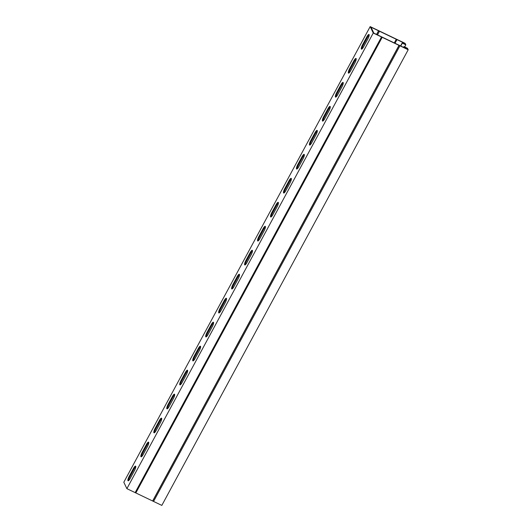 <?xml version="1.0" encoding="UTF-8"?>
<svg xmlns="http://www.w3.org/2000/svg" width="532" height="532" viewBox="0 0 532 532"><rect width="100%" height="100%" fill="white"/><g stroke="black" fill="none" stroke-linecap="round" stroke-linejoin="round"><path stroke-width="0.8" d="M403.575 47.375L403.988 46.61L406.867 48.173L407.352 49.183L373.863 33.137L371.01 27.185L378.545 30.79L404.5 43.225L404.985 44.236L402.219 42.906L400.576 45.938M404.5 43.225L404.16 43.843M135.793 466.637A3.751 0.924 -64.4 0 0 134.197 468.798L129.914 476.712A3.751 0.924 -64.4 0 0 128.598 480.629M161.721 418.671A3.751 0.924 -64.4 0 0 160.125 420.839L155.849 428.752A3.751 0.924 -64.4 0 0 154.533 432.669M187.656 370.711A3.751 0.924 -64.4 0 0 186.06 372.879L181.784 380.792A3.751 0.924 -64.4 0 0 180.468 384.709M213.591 322.751A3.751 0.924 -64.4 0 0 211.995 324.912L207.713 332.833A3.751 0.924 -64.4 0 0 206.396 336.749M239.52 274.791A3.751 0.924 -64.4 0 0 237.924 276.953L233.648 284.866A3.751 0.924 -64.4 0 0 232.331 288.783M265.455 226.825A3.751 0.924 -64.4 0 0 263.859 228.993L259.583 236.906A3.751 0.924 -64.4 0 0 258.266 240.823M291.39 178.865A3.751 0.924 -64.4 0 0 289.794 181.033L285.511 188.946A3.751 0.924 -64.4 0 0 284.194 192.863M317.318 130.905A3.751 0.924 -64.4 0 0 315.729 133.066L311.446 140.98A3.751 0.924 -64.4 0 0 310.129 144.897M343.253 82.939A3.751 0.924 -64.4 0 0 341.657 85.107L337.381 93.02A3.751 0.924 -64.4 0 0 336.064 96.937M369.188 34.979A3.751 0.924 -64.4 0 0 367.592 37.147L363.309 45.06A3.751 0.924 -64.4 0 0 361.993 48.977M356.221 58.959A3.751 0.924 -64.4 0 0 354.625 61.127L350.349 69.04A3.751 0.924 -64.4 0 0 349.025 72.957M330.286 106.919A3.751 0.924 -64.4 0 0 328.69 109.087L324.414 117A3.751 0.924 -64.4 0 0 323.097 120.917M304.357 154.885A3.751 0.924 -64.4 0 0 302.761 157.046L298.479 164.96A3.751 0.924 -64.4 0 0 297.162 168.877M278.422 202.845A3.751 0.924 -64.4 0 0 276.826 205.013L272.55 212.926A3.751 0.924 -64.4 0 0 271.227 216.843M252.487 250.805A3.751 0.924 -64.4 0 0 250.891 252.973L246.615 260.886A3.751 0.924 -64.4 0 0 245.299 264.803M226.559 298.771A3.751 0.924 -64.4 0 0 224.963 300.932L220.68 308.846A3.751 0.924 -64.4 0 0 219.364 312.763M200.624 346.731A3.751 0.924 -64.4 0 0 199.028 348.899L194.752 356.812A3.751 0.924 -64.4 0 0 193.429 360.729M174.689 394.691A3.751 0.924 -64.4 0 0 173.093 396.859L168.817 404.772A3.751 0.924 -64.4 0 0 167.5 408.689M148.761 442.657A3.751 0.924 -64.4 0 0 147.165 444.819L142.882 452.732A3.751 0.924 -64.4 0 0 141.565 456.649M406.867 48.173L406.534 48.791M404.101 46.843L403.768 47.461M403.988 46.61L407.485 48.286L408.19 49.762L373.251 33.024L370.172 26.6L405.111 43.338L405.823 44.814L402.325 43.145L400.769 46.025M399.931 45.805L153.568 501.443L161.828 505.4L408.19 49.762M153.568 501.443L126.889 488.662L123.81 482.238L370.172 26.6M126.889 488.662L373.251 33.024M133.465 468.453A3.751 0.924 115.6 0 1 135.587 466.125A3.751 0.924 115.6 0 1 134.476 470.554L130.194 478.468A3.751 0.924 115.6 0 1 128.072 480.795A3.751 0.924 115.6 0 1 129.19 476.366L133.465 468.453L134.197 468.798M159.4 420.493A3.751 0.924 115.6 0 1 161.522 418.159A3.751 0.924 115.6 0 1 160.405 422.588L156.129 430.508A3.751 0.924 115.6 0 1 154.007 432.835A3.751 0.924 115.6 0 1 155.125 428.406L159.4 420.493L160.125 420.839M185.335 372.526A3.751 0.924 115.6 0 1 187.457 370.199A3.751 0.924 115.6 0 1 186.34 374.628L182.057 382.541A3.751 0.924 115.6 0 1 179.936 384.875A3.751 0.924 115.6 0 1 181.053 380.44L185.335 372.526L186.06 372.879M211.264 324.567A3.751 0.924 115.6 0 1 213.385 322.239A3.751 0.924 115.6 0 1 212.275 326.668L207.992 334.581A3.751 0.924 115.6 0 1 205.871 336.909A3.751 0.924 115.6 0 1 206.988 332.48L211.264 324.567L211.995 324.912M237.199 276.607A3.751 0.924 115.6 0 1 239.32 274.273A3.751 0.924 115.6 0 1 238.203 278.708L233.927 286.622A3.751 0.924 115.6 0 1 231.806 288.949A3.751 0.924 115.6 0 1 232.923 284.52L237.199 276.607L237.924 276.953M263.134 228.64A3.751 0.924 115.6 0 1 265.255 226.313A3.751 0.924 115.6 0 1 264.138 230.742L259.862 238.655A3.751 0.924 115.6 0 1 257.734 240.989A3.751 0.924 115.6 0 1 258.851 236.554L263.134 228.64L263.859 228.993M289.062 180.68A3.751 0.924 115.6 0 1 291.184 178.353A3.751 0.924 115.6 0 1 290.073 182.782L285.79 190.695A3.751 0.924 115.6 0 1 283.669 193.023A3.751 0.924 115.6 0 1 284.786 188.594L289.062 180.68L289.794 181.033M314.997 132.721A3.751 0.924 115.6 0 1 317.119 130.387A3.751 0.924 115.6 0 1 316.001 134.822L311.725 142.736A3.751 0.924 115.6 0 1 309.604 145.063A3.751 0.924 115.6 0 1 310.721 140.634L314.997 132.721L315.729 133.066M340.932 84.761A3.751 0.924 115.6 0 1 343.054 82.427A3.751 0.924 115.6 0 1 341.936 86.856L337.66 94.769A3.751 0.924 115.6 0 1 335.532 97.103A3.751 0.924 115.6 0 1 336.65 92.674L340.932 84.761L341.657 85.107M366.861 36.794A3.751 0.924 115.6 0 1 368.989 34.467A3.751 0.924 115.6 0 1 367.871 38.896L363.589 46.809A3.751 0.924 115.6 0 1 361.467 49.137A3.751 0.924 115.6 0 1 362.585 44.708L366.861 36.794L367.592 37.147M353.9 60.774A3.751 0.924 115.6 0 1 356.021 58.447A3.751 0.924 115.6 0 1 354.904 62.876L350.621 70.789A3.751 0.924 115.6 0 1 348.5 73.123A3.751 0.924 115.6 0 1 349.617 68.688L353.9 60.774L354.625 61.127M327.965 108.741A3.751 0.924 115.6 0 1 330.086 106.407A3.751 0.924 115.6 0 1 328.969 110.842L324.693 118.756A3.751 0.924 115.6 0 1 322.572 121.083A3.751 0.924 115.6 0 1 323.682 116.654L327.965 108.741L328.69 109.087M302.03 156.701A3.751 0.924 115.6 0 1 304.151 154.373A3.751 0.924 115.6 0 1 303.034 158.802L298.758 166.715A3.751 0.924 115.6 0 1 296.637 169.043A3.751 0.924 115.6 0 1 297.754 164.614L302.03 156.701L302.761 157.046M276.101 204.66A3.751 0.924 115.6 0 1 278.223 202.333A3.751 0.924 115.6 0 1 277.106 206.762L272.823 214.675A3.751 0.924 115.6 0 1 270.702 217.003A3.751 0.924 115.6 0 1 271.819 212.574L276.101 204.66L276.826 205.013M250.166 252.627A3.751 0.924 115.6 0 1 252.288 250.293A3.751 0.924 115.6 0 1 251.171 254.722L246.895 262.635A3.751 0.924 115.6 0 1 244.773 264.969A3.751 0.924 115.6 0 1 245.884 260.54L250.166 252.627L250.891 252.973M224.231 300.587A3.751 0.924 115.6 0 1 226.353 298.259A3.751 0.924 115.6 0 1 225.236 302.688L220.96 310.602A3.751 0.924 115.6 0 1 218.838 312.929A3.751 0.924 115.6 0 1 219.955 308.5L224.231 300.587L224.963 300.932M198.303 348.546A3.751 0.924 115.6 0 1 200.424 346.219A3.751 0.924 115.6 0 1 199.307 350.648L195.025 358.561A3.751 0.924 115.6 0 1 192.903 360.889A3.751 0.924 115.6 0 1 194.02 356.46L198.303 348.546L199.028 348.899M172.368 396.513A3.751 0.924 115.6 0 1 174.489 394.179A3.751 0.924 115.6 0 1 173.372 398.608L169.096 406.521A3.751 0.924 115.6 0 1 166.975 408.855A3.751 0.924 115.6 0 1 168.085 404.426L172.368 396.513L173.093 396.859M146.433 444.473A3.751 0.924 115.6 0 1 148.554 442.139A3.751 0.924 115.6 0 1 147.437 446.574L143.161 454.488A3.751 0.924 115.6 0 1 141.04 456.815A3.751 0.924 115.6 0 1 142.157 452.386L146.433 444.473L147.165 444.819M404.672 46.936L405.823 44.814M396.965 39.614L395.043 43.165M378.545 30.79L376.57 34.434M381.511 36.981L135.148 492.619M129.19 476.366L129.914 476.712M155.125 428.406L155.849 428.752M181.053 380.44L181.784 380.792M206.988 332.48L207.713 332.833M232.923 284.52L233.648 284.866M258.851 236.554L259.583 236.906M284.786 188.594L285.511 188.946M310.721 140.634L311.446 140.98M336.65 92.674L337.381 93.02M362.585 44.708L363.309 45.06M349.617 68.688L350.349 69.04M323.682 116.654L324.414 117M297.754 164.614L298.479 164.96M271.819 212.574L272.55 212.926M245.884 260.54L246.615 260.886M219.955 308.5L220.68 308.846M194.02 356.46L194.752 356.812M168.085 404.426L168.817 404.772M142.157 452.386L142.882 452.732M396.892 39.587L394.977 43.132M396.227 39.381L394.358 42.839M379.429 31.335L377.507 34.886M378.638 30.849L376.669 34.48M382.169 37.187L135.806 492.825M382.242 37.213L135.879 492.851M399.047 45.26L152.684 500.898M399.14 45.32L152.777 500.958"/></g></svg>
